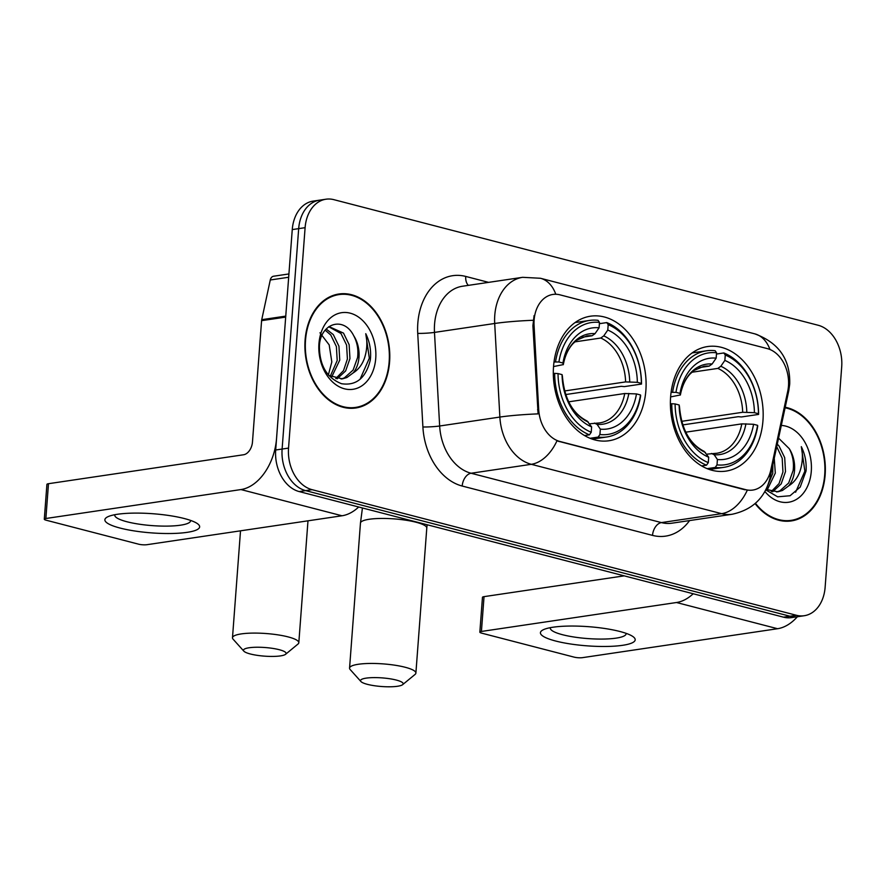 <?xml version="1.0" encoding="UTF-8"?>
<svg xmlns="http://www.w3.org/2000/svg" width="886" height="886" viewBox="0 0 886 886"><rect width="100%" height="100%" fill="white"/><g stroke="black" fill="none" stroke-linecap="round" stroke-linejoin="round"><path stroke-width="1.33" d="M670.613 396.862A62.95 45.972 81.6 0 0 726.022 471.108A62.95 45.972 81.6 0 0 762.946 420.806A62.95 45.972 81.6 0 0 707.549 346.559A62.95 45.972 81.6 0 0 670.613 396.862M553.54 366.505A62.95 45.972 81.6 0 0 608.948 440.752A62.95 45.972 81.6 0 0 645.872 390.449A62.95 45.972 81.6 0 0 590.475 316.202A62.95 45.972 81.6 0 0 553.54 366.505M534.114 320.067A32.073 23.413 81.6 0 0 534.07 325.605L538.71 409.598A32.073 23.413 81.6 0 0 559.93 441.483L745.746 489.67A32.073 23.413 81.6 0 0 752.801 490.069A32.073 23.413 81.6 0 0 770.853 469.79L787.709 391.379A32.073 23.413 81.6 0 0 767.309 348.608L559.996 294.85A32.073 23.413 81.6 0 0 552.93 294.44A32.073 23.413 81.6 0 0 534.114 320.067M305.094 340.036A57.612 42.063 81.6 0 0 355.795 407.981A57.612 42.063 81.6 0 0 389.585 361.942A57.612 42.063 81.6 0 0 338.895 294.008A57.612 42.063 81.6 0 0 305.094 340.036M352.562 408.28A57.612 42.063 81.6 0 0 355.242 407.46M755.093 503.613A57.612 42.063 81.6 0 0 791.342 520.924A57.612 42.063 81.6 0 0 825.143 474.896A57.612 42.063 81.6 0 0 785.217 407.239M788.108 521.234A57.612 42.063 81.6 0 0 790.788 520.414M745.746 489.67L747.286 490.224A41.576 27.134 104.5 0 1 721.636 513.67L531.301 464.308A47.512 34.698 -98.4 0 1 499.87 417.062A41.576 3.555 -3.2 0 1 538.09 413.873L532.907 325.771L534.081 315.593M326.015 199.206L313.168 201.111A35.639 26.015 81.6 0 0 292.258 229.585L275.69 449.999A35.639 26.015 81.6 0 0 299.202 491.575L783.534 617.177L789.958 616.224A35.639 26.015 81.6 0 0 797.799 616.678A35.639 26.015 81.6 0 1 789.958 616.224L305.626 490.622L789.958 616.224L796.381 615.272A35.639 26.015 81.6 0 0 804.222 615.726A35.639 26.015 81.6 0 0 825.132 587.252L841.7 366.837A35.639 26.015 81.6 0 0 818.188 325.262L333.856 199.66A35.639 26.015 81.6 0 0 326.015 199.206A35.639 26.015 81.6 0 0 305.105 227.68L288.537 448.094A35.639 26.015 81.6 0 0 312.049 489.67L796.381 615.272M275.69 449.999L282.113 449.047A35.639 26.015 81.6 0 0 305.626 490.622A35.639 26.015 81.6 0 1 282.113 449.047L298.682 228.632L282.113 449.047L288.537 448.094M319.591 200.158A35.639 26.015 81.6 0 0 298.682 228.632A35.639 26.015 81.6 0 1 319.591 200.158M744.96 489.792L556.951 440.863A41.576 27.134 -75.5 0 1 531.301 464.308L471.086 473.246L661.421 522.596A47.512 34.698 81.6 0 0 671.876 523.194L732.091 514.268A47.512 34.698 -98.4 0 1 721.636 513.67L661.421 522.596A11.883 7.752 -75.5 0 0 652.517 535.388L462.193 486.037A59.395 43.37 -98.4 0 1 422.899 426.974L417.727 333.391A59.395 43.37 -98.4 0 1 465.737 276.432L488.607 282.368M338.518 294.661A57.612 42.063 81.6 0 0 335.705 294.65M783.534 617.177A35.639 26.015 81.6 0 0 791.375 617.631L804.222 615.726M389.153 361.831A57.014 41.631 81.6 0 0 338.973 294.595A57.014 41.631 81.6 0 0 305.526 340.146A57.014 41.631 81.6 0 0 355.707 407.394A57.014 41.631 81.6 0 0 389.153 361.831M319.957 332.793L329.182 344.898L331.818 361.92L328.374 374.889M326.181 329.016L333.313 334.631L338.95 346.227L339.748 360.137L331.63 377.071M325.173 330.168L330.766 335.008L336.403 346.603L337.201 360.513L330.223 376.306M328.983 326.58L343.513 333.114L349.15 344.709L349.948 358.631L345.629 370.946L337.123 378.831M328.728 326.768L340.966 333.501L346.592 345.086L347.401 359.007L343.502 370.625L335.772 378.566M353.702 335.716C343.702 315.604 320.2 323.346 319.425 346.072C319.447 365.364 326.812 377.912 341.531 383.716C356.294 385.942 365.885 378.023 370.315 359.971L370.503 358.022C371.079 349.405 369.495 341.298 365.763 333.69C367.513 341.686 367.136 349.671 364.644 357.645C362.418 364.401 358.586 369.495 353.137 372.94A26.846 19.603 81.6 0 0 358.996 357.291A26.846 19.603 81.6 0 0 353.702 335.716C357.246 342.384 358.542 349.649 357.601 357.49L353.126 370.049L344.344 377.901L341.066 379.009M353.137 372.94L346.891 377.525L342.35 378.865L328.85 375.442M318.949 343.624A38.718 28.274 81.6 0 0 344.499 388.81A38.718 28.274 81.6 0 0 375.742 358.354A38.718 28.274 81.6 0 0 350.191 313.168A38.718 28.274 81.6 0 0 318.949 343.624M365.763 333.69L369.318 358.199L360.059 379.286M120.153 528.078A47.512 9.602 4.3 0 1 108.269 516.56A47.512 9.602 4.3 0 1 184.377 518.554A47.512 9.602 4.3 0 1 196.781 523.216A47.512 9.602 4.3 0 1 178.562 533.217A47.512 9.602 4.3 0 1 120.153 528.078M114.848 514.711A38.009 7.675 -175.7 0 0 114.77 515.109A38.009 7.675 -175.7 0 0 126.975 521.765A38.009 7.675 -175.7 0 0 167.62 526.107A38.009 7.675 -175.7 0 0 190.579 520.802A38.009 7.675 -175.7 0 0 190.556 520.403M285.824 316.114A5.936 4.341 81.6 0 0 285.68 317.099L276.554 438.393A47.512 31.01 104.5 0 1 240.959 489.559L45.862 518.498A5.936 1.196 -175.7 0 0 44.3 519.185A5.936 1.196 -175.7 0 0 46.205 520.226L138.548 544.17A5.936 1.196 -175.7 0 0 146.91 544.702L342.007 515.774L240.959 489.559M358.697 507.002A47.512 31.01 104.5 0 1 342.007 515.774M44.3 519.185L46.914 484.376A5.936 1.196 4.3 0 1 48.486 483.701L243.572 454.762A11.883 7.752 -75.5 0 0 252.477 441.97L261.591 320.666A5.936 4.341 -98.4 0 1 261.735 319.68L270.274 279.987A5.936 4.341 -98.4 0 1 273.608 276.222L288.925 273.951M755.448 503.303A57.014 41.631 81.6 0 0 791.253 520.337A57.014 41.631 81.6 0 0 824.7 474.785A57.014 41.631 81.6 0 0 785.096 407.804M774.253 458.25L775.305 473.091L767.176 490.024M772.858 464.718L772.747 473.467L766.512 488.407M777.288 444.141L779.06 446.068L784.697 457.663L785.494 471.585L781.175 483.889L772.67 491.785M776.734 446.721L782.194 458.25L782.947 471.961L779.049 483.579L771.318 491.52M765.792 489.88L777.642 496.813L790.079 495.739L800.224 487.056L806.061 470.975C806.625 462.348 805.053 454.241 801.309 446.644C803.059 454.64 802.683 462.625 800.191 470.599C797.965 477.355 794.133 482.449 788.684 485.882A26.846 19.603 81.6 0 0 794.554 470.233A26.846 19.603 81.6 0 0 789.249 448.67C792.793 455.338 794.089 462.592 793.147 470.444L788.673 482.992L779.89 490.855L776.612 491.963M788.684 485.882L782.438 490.467L777.897 491.819L766.025 489.415M764.917 491.508A38.718 28.274 81.6 0 0 793.867 500.723A38.718 28.274 81.6 0 0 811.288 471.308A38.718 28.274 81.6 0 0 781.308 425.435M789.249 448.67L778.572 438.138M801.309 446.644L804.865 471.153L795.606 492.228M250.328 653.979A21.386 4.319 -175.7 0 0 285.569 654.3A21.386 4.319 -175.7 0 0 279.223 649.693A21.386 4.319 -175.7 0 0 254.382 647.301A21.386 4.319 -175.7 0 0 243.849 651.155A21.386 4.319 -175.7 0 0 250.328 653.979M243.849 651.155L233.096 639.183A33.258 6.723 4.3 0 1 232.486 637.743A33.258 6.723 4.3 0 1 252.565 633.102A33.258 6.723 4.3 0 1 288.127 636.901A33.258 6.723 4.3 0 1 298.815 642.727A33.258 6.723 4.3 0 1 297.995 644.056L285.569 654.3M599.933 434.517L598.15 437.086A58.919 43.015 81.6 0 0 606.744 436.986A58.919 43.015 81.6 0 0 640.656 395.654L640.512 394.968A56.538 41.288 81.6 0 1 599.933 434.517L600.343 429.145A51.078 37.29 81.6 0 0 636.48 393.916L624.73 393.517L568.646 401.834M589.533 423.807L599.678 422.91A43.946 32.095 81.6 0 0 624.73 393.517M641.519 384.059A58.919 43.015 81.6 0 0 606.766 322.593L608.195 324.686A56.538 41.288 81.6 0 1 641.375 383.361L641.519 384.059L624.342 386.606L621.219 386.318L565.822 394.536A56.427 41.199 -98.4 0 1 565.822 395.123M599.39 323.689L606.766 322.593M598.15 437.086L590.076 438.282M584.583 435.547L589.445 434.827L591.228 432.257A56.538 41.288 81.6 0 1 558.036 373.582L554.68 373.36A58.919 43.015 81.6 0 0 589.445 434.827M554.68 373.36L553.318 373.571M641.375 383.361L637.344 382.32A51.078 37.29 81.6 0 0 607.785 330.057L608.195 324.686M636.48 393.916L640.512 394.968M558.036 373.582L562.067 374.623A51.078 37.29 81.6 0 0 591.626 426.886L591.228 432.257M607.785 330.057L603.754 335.894L600.786 338.031L574.759 341.896M564.537 390.97L625.605 381.91L637.344 382.32M594.384 423.087L597.098 424.383L600.343 429.145M591.626 426.886L587.119 421.027C572.6 413.696 564.371 398.766 562.411 376.251L562.067 374.623M554.005 361.986L558.911 361.975A56.538 41.288 81.6 0 1 599.479 322.426L598.05 320.333A58.919 43.015 81.6 0 0 589.456 320.433A58.919 43.015 81.6 0 0 555.555 361.765M599.479 322.426L599.08 327.798A51.078 37.29 81.6 0 0 562.942 363.027L558.911 361.975M581.98 337.267L592.069 335.772L595.038 333.645L599.08 327.798M562.942 363.027L563.286 364.7C565.024 355.707 568.303 348.652 573.109 343.535L577.03 340.047L586.776 335.96A43.946 32.095 81.6 0 1 592.069 335.772M595.038 333.645A45.684 33.358 81.6 0 0 563.286 364.6L553.54 366.571M367.402 684.346A21.386 4.319 -175.7 0 0 402.643 684.657A21.386 4.319 -175.7 0 0 396.297 680.06A21.386 4.319 -175.7 0 0 371.455 677.668A21.386 4.319 -175.7 0 0 360.923 681.522A21.386 4.319 -175.7 0 0 367.402 684.346M360.923 681.522L350.169 669.539A33.258 6.723 4.3 0 1 349.56 668.099A33.258 6.723 4.3 0 1 369.639 663.459A33.258 6.723 4.3 0 1 405.201 667.269A33.258 6.723 4.3 0 1 415.888 673.094A33.258 6.723 4.3 0 1 415.069 674.423L402.643 684.657M717.007 464.873L715.223 467.443A58.919 43.015 81.6 0 0 723.818 467.354A58.919 43.015 81.6 0 0 757.729 426.022L757.585 425.324A56.538 41.288 81.6 0 1 717.007 464.873L717.416 459.513A51.078 37.29 81.6 0 0 753.554 424.283L741.803 423.873L685.72 432.191M706.607 454.175L716.752 453.267A43.946 32.095 81.6 0 0 741.803 423.873M758.604 414.415A58.919 43.015 81.6 0 0 723.84 352.96L725.269 355.053A56.538 41.288 81.6 0 1 758.449 413.729L758.604 414.415L741.416 416.963L738.293 416.686L682.896 424.892A56.427 41.199 -98.4 0 1 682.896 425.49M716.464 354.046L723.84 352.96M715.223 467.443L707.15 468.65M701.657 465.914L706.519 465.183L708.302 462.614A56.538 41.288 81.6 0 1 675.11 403.938L671.754 403.728A58.919 43.015 81.6 0 0 706.519 465.183M671.754 403.728L670.392 403.927M758.449 413.729L754.418 412.677A51.078 37.29 81.6 0 0 724.859 360.414L725.269 355.053M753.554 424.283L757.585 425.324M675.11 403.938L679.141 404.991A51.078 37.29 81.6 0 0 708.7 457.254L708.302 462.614M724.859 360.414L720.827 366.261L717.859 368.399L691.844 372.253M681.611 421.326L742.678 412.278L754.418 412.677M711.458 453.455L714.171 454.751L717.416 459.513M708.7 457.254L704.193 451.384C689.673 444.052 681.445 429.134 679.484 406.608L679.141 404.991M671.079 392.354L675.985 392.343A56.538 41.288 81.6 0 1 716.553 352.794L715.124 350.701A58.919 43.015 81.6 0 0 706.53 350.79A58.919 43.015 81.6 0 0 672.629 392.121M716.553 352.794L716.154 358.154A51.078 37.29 81.6 0 0 680.016 393.384L675.985 392.343M699.054 367.635L709.143 366.139L712.111 364.002L716.154 358.154M680.016 393.384L680.359 395.056C682.098 386.063 685.376 379.02 690.183 373.903L694.103 370.403L703.861 366.317A43.946 32.095 81.6 0 1 709.143 366.139M712.111 364.002A45.684 33.358 81.6 0 0 680.359 394.957L670.613 396.928M555.699 641.032A47.512 9.602 4.3 0 1 543.816 629.514A47.512 9.602 4.3 0 1 619.934 631.496A47.512 9.602 4.3 0 1 632.327 636.17A47.512 9.602 4.3 0 1 614.109 646.171A47.512 9.602 4.3 0 1 555.699 641.032M550.394 627.665A38.009 7.675 -175.7 0 0 550.317 628.052A38.009 7.675 -175.7 0 0 562.532 634.719A38.009 7.675 -175.7 0 0 603.167 639.061A38.009 7.675 -175.7 0 0 626.125 633.756A38.009 7.675 -175.7 0 0 626.103 633.357M693.206 593.753A47.512 31.01 104.5 0 1 676.505 602.513L481.419 631.452A5.936 1.196 -175.7 0 0 479.847 632.128A5.936 1.196 -175.7 0 0 481.751 633.169L574.095 657.124A5.936 1.196 -175.7 0 0 582.456 657.656L777.554 628.717L676.505 602.513M797.378 616.734A47.512 31.01 104.5 0 1 777.554 628.717M479.847 632.128L482.46 597.33A5.936 1.196 4.3 0 1 484.033 596.643L624.198 575.856M534.07 325.605L532.907 325.771M559.93 441.483L559.144 441.605M538.71 409.598L537.547 409.764M422.899 426.974A11.883 1.019 176.8 0 0 439.655 426L499.87 417.062L494.698 323.479A47.512 34.698 -98.4 0 1 494.776 315.283A47.512 34.698 -98.4 0 1 522.64 277.318L462.437 286.244A47.512 34.698 81.6 0 0 434.561 324.21A47.512 34.698 81.6 0 0 434.483 332.405L439.655 426A47.512 34.698 81.6 0 0 471.086 473.246A11.883 7.752 -75.5 0 0 462.193 486.037M533.15 320.278A41.576 3.555 -3.2 0 0 494.698 323.479L434.483 332.405A11.883 1.019 176.8 0 1 417.727 333.391M769.967 349.505A41.576 27.134 -75.5 0 0 754.772 333.845L540.482 278.27A41.576 27.134 104.5 0 1 555.788 294.263M769.413 474.752A41.576 12.98 12.1 0 1 769.978 478.119C765.094 497.821 752.469 509.871 732.091 514.268M788.33 387.647A41.576 12.98 12.1 0 1 788.761 390.748L769.978 478.119M689.585 520.569A59.395 43.37 -98.4 0 1 652.517 535.388M305.105 227.68L292.258 229.585M312.049 489.67L299.202 491.575M465.737 276.432A11.883 7.752 -75.5 0 0 468.373 285.37M285.68 317.099L261.591 320.666M48.486 483.701L45.862 518.498M261.735 319.68L285.757 316.114M288.681 277.252L270.274 279.987M629.725 381.833A45.684 33.358 81.6 0 0 603.754 335.894M597.098 424.383A45.684 33.358 81.6 0 0 628.85 393.428M562.411 376.196A45.684 33.358 81.6 0 0 588.382 422.124M625.605 381.91A43.946 32.095 81.6 0 0 600.786 338.031M427.118 524.756L426.786 528.078A33.258 6.723 -175.7 0 0 416.11 522.253A33.258 6.723 -175.7 0 0 380.537 518.454A33.258 6.723 -175.7 0 0 360.458 523.094L349.56 668.099M746.798 412.189A45.684 33.358 81.6 0 0 720.827 366.261M714.171 454.751A45.684 33.358 81.6 0 0 745.923 423.785M679.484 406.563A45.684 33.358 81.6 0 0 705.455 452.491M742.678 412.278A43.946 32.095 81.6 0 0 717.859 368.399M484.033 596.643L481.419 631.452M788.761 390.748L789.714 384.136C790.456 359.461 778.805 342.694 754.772 333.845M540.482 278.27L522.64 277.318M333.014 295.47L338.973 294.595M349.748 408.269L355.707 407.394M785.295 521.223L791.253 520.337M307.985 520.813L298.815 642.727M592.324 439.124L606.744 436.986M575.036 322.57L589.456 320.433M240.516 530.825L232.486 637.743M362.44 507.977L360.458 523.094M426.786 528.078L415.888 673.094M709.398 469.491L723.818 467.354M692.121 352.927L706.53 350.79"/></g></svg>
